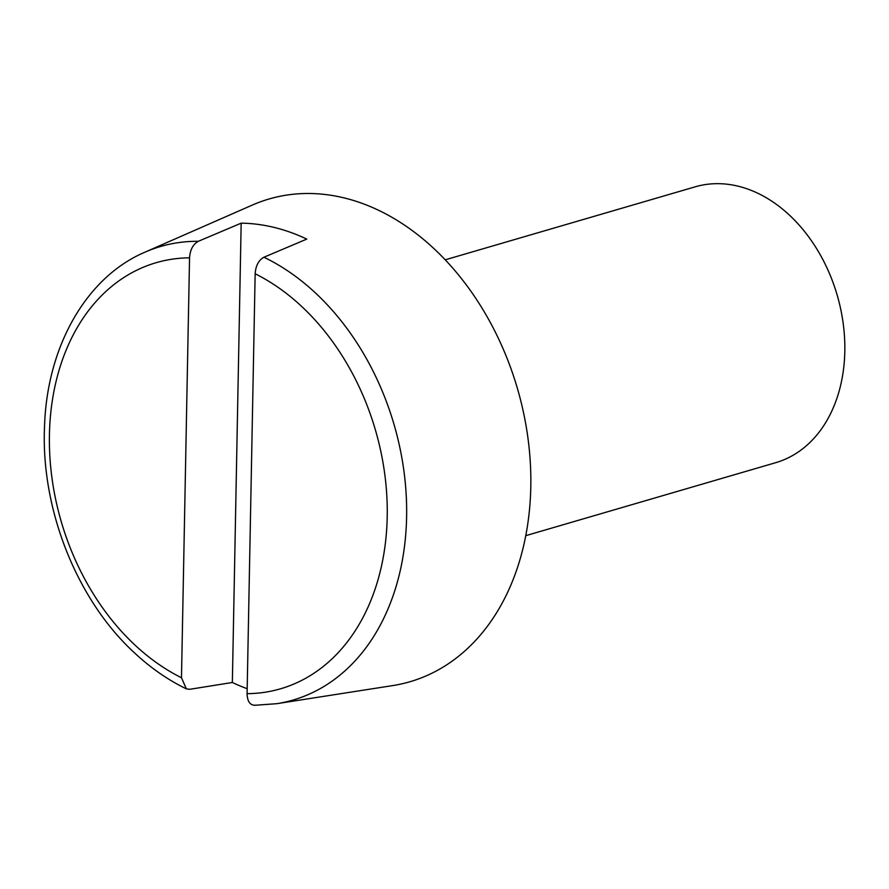 <?xml version="1.0" encoding="UTF-8"?>
<svg xmlns="http://www.w3.org/2000/svg" width="889" height="889" viewBox="0 0 889 889"><rect width="100%" height="100%" fill="white"/><g stroke="black" fill="none" stroke-linecap="round" stroke-linejoin="round"><path stroke-width="1.33" d="M525.766 535.667L775.741 462.669A143.685 105.935 -106.3 0 0 844.55 358.1A143.685 105.935 -106.3 0 0 790.232 215.883A143.685 105.935 -106.3 0 0 695.198 186.823L445.222 259.821M144.94 252.187C87.055 276.712 47.05 345.51 44.539 426.209C40.694 508.264 76.21 598.608 133.172 651.626C149.785 667.339 167.51 679.741 186.346 688.842L181.478 677.74L189.546 257.832C190.113 249.765 193.035 244.253 198.325 241.297A236.252 174.188 73.7 0 0 144.94 252.187L252.298 205.081A251.454 185.39 73.7 0 1 435.277 249.865A251.454 185.39 73.7 0 1 529.444 510.153A251.454 185.39 73.7 0 1 392.616 685.608L276.779 703.688L254.332 705.321M255.154 273.768A221.939 163.632 73.7 0 1 302.893 307.594A221.939 163.632 73.7 0 1 384.637 548.769A221.939 163.632 73.7 0 1 247.086 693.676L255.154 273.768C255.71 265.7 258.643 260.188 263.922 257.232L306.783 239.097A242.019 178.433 -106.3 0 0 241.175 223.161L232.351 682.485A242.019 178.433 -106.3 0 0 247.186 688.719M247.086 693.676C247.342 701.51 250.098 705.366 255.321 705.244M186.346 688.842L189.724 689.308L232.351 682.485M198.325 241.297L241.175 223.161M263.922 257.232A236.252 174.188 73.7 0 1 316.851 294.27A236.252 174.188 73.7 0 1 405.34 538.823A236.252 174.188 73.7 0 1 276.779 703.688M181.478 677.74A221.939 163.632 73.7 0 1 133.739 643.914A221.939 163.632 73.7 0 1 52.007 402.739A221.939 163.632 73.7 0 1 189.546 257.832"/></g></svg>
